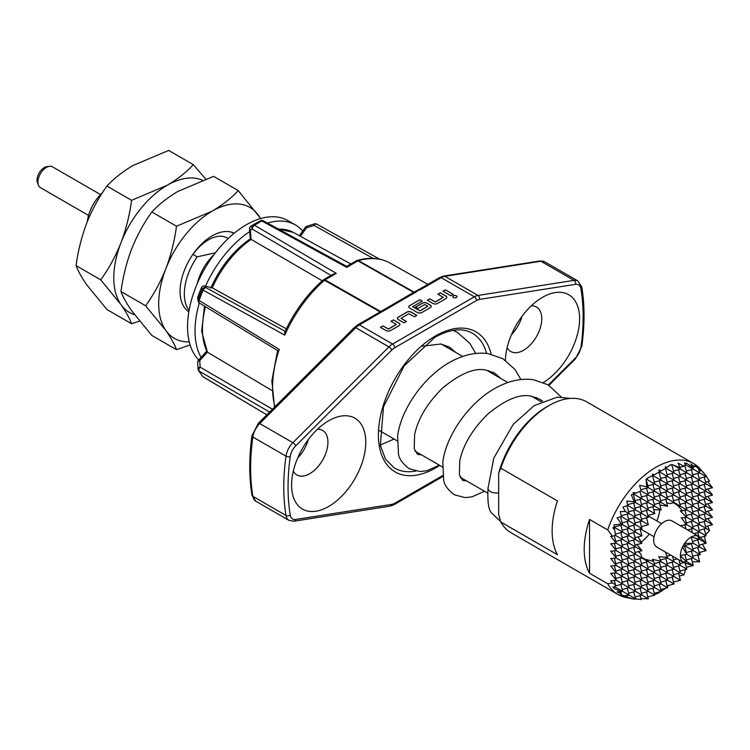 <?xml version="1.0" encoding="UTF-8"?>
<svg xmlns="http://www.w3.org/2000/svg" width="750" height="750" viewBox="0 0 750 750"><rect width="100%" height="100%" fill="white"/><g stroke="black" fill="none" stroke-linecap="round" stroke-linejoin="round"><path stroke-width="1.12" d="M500.644 521.475L491.812 513.197C488.578 510.253 487.322 501.797 488.053 487.828A8.316 4.8 -0 0 0 488.025 488.203A8.316 4.8 -0 0 0 490.462 491.597A8.316 4.8 -0 0 0 498.675 492.816M456.966 296.728A2.109 1.219 0 0 0 456.347 295.931A2.109 1.219 0 0 0 454.097 295.659A2.109 1.219 0 0 0 452.756 296.728M456.347 295.809A2.109 1.219 0 0 0 454.05 295.547A2.109 1.219 0 0 0 452.747 296.672A2.109 1.219 0 0 0 453.366 297.534A2.109 1.219 0 0 0 455.663 297.797A2.109 1.219 0 0 0 456.966 296.672A2.109 1.219 0 0 0 456.347 295.809M100.575 194.597L52.434 166.809A12.019 6.938 120 0 0 49.462 166.303A12.019 6.938 120 0 0 46.425 167.4A12.019 6.938 120 0 0 38.484 185.306A12.019 6.938 120 0 0 40.416 187.631L88.547 215.419M38.484 185.306L37.5 182.897A10.275 5.934 -60 0 1 44.288 167.597A10.275 5.934 -60 0 1 46.875 166.65L49.462 166.303M500.813 468.206L498.675 473.25A72.572 41.906 -60 0 1 546.778 406.837L548.925 405.6A75.6 43.65 120 0 0 548.925 405.609A75.6 43.65 120 0 0 500.813 468.206L557.475 500.916A75.6 43.65 120 0 0 557.475 554.728L500.813 522.019A75.6 43.65 120 0 0 511.125 532.8L618.038 594.525A75.6 43.65 120 0 0 625.884 597.478L634.191 599.166L635.522 598.809L614.728 586.809L612.853 586.959L614.306 587.737L613.931 588.469L621.366 591.759L622.688 591.403L620.841 584.494M589.547 519.431A75.6 43.65 120 0 0 589.547 573.244L589.547 519.431L607.725 529.931L612.441 536.194L610.725 536.344L616.275 543.253L610.725 543.75L616.275 550.659L610.725 551.156L616.275 558.066L610.725 558.562L616.275 565.472L610.725 565.969L616.275 572.888L610.725 573.384L616.275 580.294L610.725 580.791L612.441 582.919L607.725 583.744L589.547 573.244M699.178 471.038L701.044 470.531L700.594 469.641L705.731 475.256L700.116 468.909A75.6 43.65 120 0 0 693.638 463.584L586.725 401.859A75.6 43.65 120 0 0 548.925 405.6L546.778 406.837A72.572 41.906 -60 0 1 546.788 406.837M680.353 525.778L686.287 524.419L681.281 517.828L686.287 517.481L686.1 516.9L680.353 510.956L686.841 509.925L646.819 486.816L639.591 485.306L641.147 490.95L636.159 492.956L633.178 492.516L633.544 493.969L631.341 494.812L634.191 501.75L626.756 501.094L627.759 505.434L622.903 507.094L625.453 511.519L620.344 511.519L621.337 516.553L617.072 517.856L621.366 523.969L613.931 524.963L614.306 527.297L612.853 527.709L614.728 530.072L615.487 535.397L612.441 536.194M641.691 557.156L648.234 561.328L646.003 559.472L653.653 561.337L652.416 559.341L661.031 561.225L658.837 556.716L667.397 557.325L665.25 551.934M638.353 551.625L640.828 553.931L641.934 558.066L635.522 554.363L633.666 547.453M637.041 544.566L641.934 550.659L635.025 552.516M660.103 505.069A31.753 18.328 -60 0 1 660.112 505.603A31.753 18.328 -60 0 1 660.112 505.922M659.803 510.066A31.753 18.328 -60 0 1 656.859 520.922M649.303 534.009A31.753 18.328 -60 0 1 641.372 541.987M637.941 544.322A31.753 18.328 -60 0 1 637.191 544.753M660.816 591.497L665.747 588.197M705.591 534L706.725 533.691L709.556 530.447L707.597 526.05M679.275 576L683.897 574.894L685.294 570.816L684.984 569.681M673.491 582.056L680.428 580.294L641.934 558.066L635.025 559.922M667.359 586.809L668.747 585.403M256.528 222.881L254.466 224.081A89.719 51.797 120 0 0 250.922 226.237A3.028 1.65 -122.7 0 0 250.884 226.256L254.466 224.081A89.719 51.797 120 0 0 254.466 224.081L260.409 220.772A3.028 1.641 -117.2 0 1 260.447 220.744L252.872 225.122A3.028 2.587 60.2 0 0 252.3 229.106L250.35 230.222L251.091 239.466A75.647 43.678 120 0 0 212.231 287.803L204.844 286.022A3.028 2.428 -77 0 0 204.066 285.994M543.413 382.472A52.462 30.291 120 0 0 579.6 318.234A52.462 30.291 120 0 0 542.503 297.338L542.503 297.338A52.462 30.291 120 0 0 505.425 360.3M507.131 347.681A25.706 14.841 120 0 0 510.731 351.506A25.706 14.841 120 0 0 523.584 350.241A25.706 14.841 120 0 0 540.375 327.591A25.706 14.841 120 0 0 536.438 306.994A25.706 14.841 120 0 0 531.319 305.794M511.537 334.472A25.706 14.841 120 0 0 522.075 316.209M328.678 420.787L328.678 420.787A52.462 30.291 120 0 0 291.581 485.044A52.462 30.291 120 0 0 328.678 506.466A52.462 30.291 120 0 0 365.775 442.209A52.462 30.291 120 0 0 328.678 420.787M293.306 471.131A25.706 14.841 120 0 0 296.906 474.966A25.706 14.841 120 0 0 309.75 473.691A25.706 14.841 120 0 0 326.55 451.041A25.706 14.841 120 0 0 322.603 430.444A25.706 14.841 120 0 0 317.484 429.244M297.712 457.922A25.706 14.841 120 0 0 308.25 439.659M699.928 537.206L699.131 536.625A15.122 8.728 120 0 0 698.681 536.334L671.953 520.903A15.122 8.728 120 0 0 664.387 521.653A15.122 8.728 120 0 0 654.516 534.975A15.122 8.728 120 0 0 656.831 547.087L683.559 562.519A15.122 8.728 120 0 0 684.038 562.762L684.938 563.166M684.581 562.969L682.659 561.863A15.122 8.728 120 0 0 683.559 562.519M682.659 561.863L686.644 561.825L680.428 555.741A15.122 8.728 120 0 0 682.472 561.684M680.428 555.741L680.428 555.459A15.122 8.728 120 0 1 682.472 547.153L686.841 554.363L680.428 555.459M682.659 546.769L685.256 546.047L684.581 543.431A15.122 8.728 120 0 0 682.659 546.769L682.472 547.153M684.581 543.431L693.253 543.253L685.106 545.438M697.819 540.047L699.666 546.956L693.253 543.253L690.994 537.15A15.122 8.728 120 0 0 684.825 543.084M690.994 537.15L691.238 537.009A15.122 8.728 120 0 1 697.416 535.819L699.619 539.353L691.238 537.009M198.759 360A83.156 48.009 -60 0 1 187.556 326.597A83.156 48.009 -60 0 1 223.847 242.906A83.156 48.009 -60 0 1 287.934 220.631L295.416 224.953A83.156 48.009 -60 0 1 302.719 231M201.075 357.403A83.156 48.009 -60 0 1 195.037 330.919A83.156 48.009 -60 0 1 199.322 302.981M205.519 286.172A83.156 48.009 -60 0 1 249.713 231.619M267.441 223.059A83.156 48.009 -60 0 1 295.416 224.953M699.581 552.094L700.181 554.663L697.65 555.422M704.231 536.344L706.031 543.056L699.759 537.169M706.031 543.056L702.394 544.247L706.087 550.659L699.178 552.516M699.581 537L697.416 535.819M698.681 536.334A15.122 8.728 120 0 0 697.65 535.884M684.872 561.844L686.841 569.184L667.041 557.747M692.653 541.434L699.225 539.297M699.619 539.353L706.087 543.253L699.178 545.109M685.256 546.047L700.181 554.663M698.747 537.816L700.181 537.431M692.269 561.788L699.666 561.769L697.819 554.859M691.406 558.562L693.253 565.481L684.825 563.044M686.344 567.328L693.253 565.481L686.841 561.769L684.956 554.756M691.406 551.156L693.253 558.066L699.666 561.769M692.756 548.812L699.666 546.956L706.087 550.659M692.756 556.219L699.666 554.363L697.819 547.453M686.344 552.516L693.253 550.659L691.406 543.75M686.344 559.922L693.253 558.066L686.841 554.363L684.656 546.216M263.287 220.781A3.028 3.028 0 0 0 260.447 220.744A3.028 1.641 -117.2 0 1 261.816 220.959A3.028 1.725 118.7 0 1 263.287 220.781L346.678 266.372L346.697 267.356L261.816 220.959L254.447 225.206L336.281 273.375L325.022 279.872A3.028 1.744 -120 0 0 323.531 279.731A3.028 3.028 0 0 0 323.053 280.069C307.256 294.037 294.497 311.381 284.766 332.1L284.766 335.119L203.138 290.147A96.469 55.697 120 0 0 199.125 300.487L279.225 349.397A97.472 56.278 120 0 0 274.95 406.734M269.606 412.059L199.125 371.091A96.469 55.697 120 0 0 203.138 376.8L266.831 414.825L203.4 377.025A3.028 1.706 -59.2 0 1 203.138 376.8A3.028 2.419 -40.4 0 1 202.641 376.388A3.028 3.028 0 0 0 203.4 377.025A3.028 1.706 -59.2 0 0 203.709 377.137M396.262 324.319L388.481 328.997L382.866 325.941L380.466 327.328L386.072 330.562A3.178 1.837 0 0 0 390.562 330.562L398.981 325.706A3.178 1.837 0 0 0 399.919 324.413A3.178 1.837 0 0 0 398.981 323.109L393.375 319.875L390.966 321.262L396.262 324.319M398.344 317.006A3.178 1.837 0 0 0 397.416 318.3A3.178 1.837 0 0 0 398.344 319.594L403.959 322.838L406.359 321.45L401.006 318.3L408.844 313.716L414.459 316.772L416.869 315.384L411.253 312.141A3.178 1.837 0 0 0 406.762 312.141L398.344 317.128A3.178 1.837 0 0 0 397.416 318.356M409.734 305.522A3.178 1.837 0 0 0 408.797 306.816A3.178 1.837 0 0 0 409.734 308.109L417.347 312.516A3.178 1.837 0 0 0 421.837 312.516L430.256 307.65A3.178 1.837 0 0 0 431.184 306.356A3.178 1.837 0 0 0 430.256 305.062L426.891 303.113A3.178 1.837 0 0 0 422.4 303.113L415.5 307.097L417.909 308.484L424.744 304.537L427.856 306.206L420.019 310.781L412.65 306.666L422.241 301.078L419.831 299.691L409.734 305.644A3.178 1.837 0 0 0 408.806 306.881M443.166 297.234L435.394 301.913L429.778 298.856L427.369 300.244L432.984 303.488A3.178 1.837 0 0 0 437.475 303.488L445.894 298.622A3.178 1.837 0 0 0 446.822 297.328A3.178 1.837 0 0 0 445.894 296.034L440.278 292.791L437.878 294.178L443.166 297.234M450.863 295.753L453.272 294.366L445.416 289.828L443.006 291.216L450.863 295.753M416.925 291.488L359.428 324.891L392.578 344.025L474.337 296.822L441.188 277.688L421.05 289.312L415.003 291.891M286.312 328.856L212.231 287.803L205.35 286.219A3.028 2.963 152.5 0 0 201.384 287.869A89.719 51.797 120 0 0 197.841 296.991L198.197 299.634A3.028 2.869 172.3 0 0 199.134 302.747M322.219 280.809L250.294 238.894C233.606 250.434 220.425 266.85 210.75 288.131M271.8 390.413L207.375 352.125L199.763 360.619A3.028 1.856 176.9 0 0 197.681 362.522L198.038 369.056A3.028 3.028 0 0 0 198.441 370.406A3.028 2.344 -30.1 0 0 199.125 371.091A3.028 1.791 120.2 0 1 200.119 367.153A3.028 1.856 176.9 0 0 198.038 369.056M197.916 296.775A3.028 0.769 19.3 0 0 197.85 296.878L201.375 287.775A3.028 3.028 0 0 1 204.844 286.022A3.028 2.428 -77 0 1 205.35 286.219L206.137 287.728A3.028 2.963 152.5 0 0 202.172 289.378L201.384 287.869A3.028 0.506 23.1 0 1 201.375 287.775A3.028 0.506 23.1 0 1 201.45 287.719M250.284 238.894L249.506 229.041A3.028 1.894 -4.5 0 0 250.35 230.222A3.028 2.587 60.2 0 1 250.922 226.237L252.872 225.122A3.028 1.847 -122.9 0 1 254.447 225.206A3.028 1.791 120.5 0 0 252.291 228.9A3.028 1.791 120.5 0 0 252.3 229.106L330.994 275.428M198.197 369.581A3.028 2.344 -30.1 0 0 198.441 370.406L202.641 376.388M204.497 306.15L201.675 331.238L207.375 352.125A75.647 43.678 120 0 1 205.491 306.75M299.325 235.706L305.344 227.363A3.028 3.028 0 0 1 306.891 226.247A3.028 0.956 72.5 0 0 306.534 227.794L300.394 236.297M197.709 298.275A3.028 3.028 0 0 1 197.85 296.878A3.028 0.769 19.3 0 0 197.841 296.991A3.028 2.869 172.3 0 0 197.709 298.275L198.056 300.909A3.028 3.028 0 0 0 199.481 303.084L277.603 350.569L271.847 380.859L274.528 407.156M278.166 350.831L279.225 349.397M306.891 226.247L314.391 223.884A3.028 0.956 72.5 0 0 314.044 225.431L306.534 227.794L305.344 227.363M249.506 229.041A3.028 3.028 0 0 1 250.884 226.256A3.028 1.65 -122.7 0 0 250.809 226.312M285.628 331.603L206.137 287.728A3.028 1.772 118.9 0 0 203.138 290.147A3.028 0.497 23.2 0 1 202.172 289.378A95.578 55.181 -60 0 0 198.197 299.634A3.028 0.778 19.1 0 0 199.125 300.487A3.028 1.753 -58.6 0 0 199.481 303.084M346.678 266.372L356.466 260.719A3.028 3.028 0 0 1 357.15 260.428C369.6 256.959 380.522 257.812 389.925 262.987A97.472 56.278 120 0 0 358.481 260.634A3.028 2.119 -105.8 0 0 357.15 260.428L357.15 260.428A3.028 2.119 -105.8 0 0 356.756 260.606M414.159 292.153L358.481 260.634A3.028 1.762 119.5 0 0 357.956 260.859L346.697 267.356M336.281 273.375L333.319 274.088L323.531 279.731A3.028 1.744 -120 0 0 323.259 279.956M421.05 289.312A3.028 1.744 -120 0 0 419.541 289.163L439.678 277.538A3.028 1.744 -120 0 1 441.188 277.688A15.122 8.728 120 0 1 444.844 276.319L477.994 295.453L574.041 280.369L540.891 261.234L444.844 276.319A3.028 2.241 -98.9 0 0 443.644 276.075L439.678 277.538M323.053 280.069A3.028 1.266 48.9 0 1 324.497 280.256A97.472 56.278 120 0 0 284.766 335.119M419.541 289.163L415.481 291.309M415.472 291.3L378.056 313.116A3.028 1.744 60 0 1 379.566 313.266M381.562 310.903L380.587 311.466L325.022 279.872A3.028 1.762 119.6 0 0 324.497 280.256L380.062 311.841A98.156 56.672 -60 0 0 379.847 312.028M383.344 310.875L381.253 311.381M705.591 489.553L712.5 487.697L707.597 481.603M705.591 496.959L712.5 495.113L707.597 489.009M704.231 491.897L706.087 498.816L712.5 502.519L707.597 496.425M705.591 511.772L712.5 509.925L707.597 503.831M705.591 519.178L712.5 517.331L707.597 511.238M705.591 526.594L712.5 524.738L707.597 518.644M693.638 463.584A75.6 43.65 120 0 0 607.725 529.931M701.044 470.531L694.763 465.6L694.631 466.828L690.909 464.053L692.897 467.85L686.334 463.059L685.894 463.753L684.497 462.881L685.294 464.587L683.897 466.266L678.075 463.087L680.016 467.644L671.663 464.419L671.906 465.019L670.613 464.728L666.863 467.391L665.25 466.734L665.756 468.122L661.312 470.869L658.837 469.988L659.494 471.909L654.328 474.722L652.416 474.15L652.847 475.481L647.053 478.331L646.894 479.456L646.003 479.231L646.819 486.816M705.591 482.147L709.556 481.078L705.919 475.969M654.272 593.25L661.181 591.403L616.275 565.472L614.334 558.244M660.684 589.547L667.594 587.7L622.688 561.769L620.841 554.859M654.272 578.438L661.181 576.591L629.109 558.066L627.253 551.156M659.325 577.087L661.181 583.997L654.272 585.844M641.438 585.844L648.347 583.997L646.5 577.087M646.5 584.494L648.347 591.403L616.275 572.888L614.334 565.65M647.859 582.141L654.769 580.294L652.913 573.384M652.913 580.791L654.769 587.7L647.859 589.547M635.025 589.547L641.934 587.7L640.087 580.791M640.087 588.197L641.934 595.106L616.275 580.294L614.334 573.056M660.684 574.734L667.594 572.888L665.747 565.969M665.747 573.384L667.594 580.294L661.181 576.591L659.325 569.681M673.519 567.328L680.428 565.481L678.919 559.847M678.572 565.969L680.428 572.888L660.441 561.347M667.097 571.031L674.006 569.184L672.159 562.266M672.159 569.681L674.006 576.591L667.097 578.438M679.931 563.625L683.719 562.612M628.612 593.25L635.522 591.403L633.666 584.494M633.666 591.9L635.522 598.809L641.147 599.569L640.087 595.603M654.272 563.625L661.181 561.769L661.031 561.225M659.325 562.266L661.181 569.184L654.272 571.031M641.438 571.031L648.347 569.184L646.5 562.266M646.5 569.681L648.347 576.591L641.438 578.438M647.859 567.328L654.769 565.481L653.653 561.337M652.913 565.969L654.769 572.888L647.859 574.734M628.612 578.438L635.522 576.591L633.666 569.672M633.666 577.087L635.522 583.997L628.612 585.844M635.025 574.734L641.934 572.888L640.087 565.969M640.087 573.384L641.934 580.294L635.025 582.141M622.2 582.141L629.109 580.294L627.253 573.384M627.253 580.791L629.109 587.7L622.2 589.547M660.413 559.997L667.594 558.066L667.397 557.325M665.747 558.562L667.594 565.481L660.684 567.328M666.956 556.256L670.884 555.206M672.497 556.134L674.006 561.769L667.097 563.625M615.037 586.05L622.688 583.997L620.841 577.087M700.106 537.45L706.087 535.847L686.841 524.738L684.919 517.556M628.612 563.625L635.522 561.769L633.666 554.859M633.666 562.266L635.522 569.184L628.612 571.031M640.087 558.562L641.934 565.481L635.025 567.328M615.778 571.031L622.688 569.184L620.841 562.266M620.841 569.672L622.688 576.591L615.778 578.438M622.2 567.328L629.109 565.481L627.253 558.562M627.253 565.969L629.109 572.888L622.2 574.734M687.619 529.95L693.253 528.441L691.406 521.531M691.406 528.938L692.419 532.716M692.756 526.594L699.666 524.738L693.253 521.034L691.406 514.125M697.819 525.234L699.666 532.144L694.041 533.653M699.178 522.881L706.087 521.034L699.666 517.331L697.819 510.422M704.231 521.531L706.087 528.441L699.666 524.738L697.819 517.828M648.234 561.328L641.438 563.625M628.612 556.219L635.522 554.363L616.275 543.253L614.259 535.716M615.778 563.625L622.688 561.769L616.275 558.066L614.334 550.837M622.2 559.922L629.109 558.066L616.275 550.659L614.334 543.431M686.344 522.881L693.253 521.034L686.1 516.9M692.756 519.178L699.666 517.331L686.841 509.925L684.984 503.016M699.178 515.475L706.087 513.628L704.231 506.719M704.231 514.125L706.087 521.034L712.5 524.738M712.5 517.331L646.894 479.456M686.1 524.934L686.841 524.738L686.287 524.419M684.947 525.084L686.006 529.012M665.391 468.356L667.594 476.588L659.494 471.909M659.006 472.191L661.181 480.291L652.847 475.481M659.325 488.194L661.181 495.113L654.272 496.959M654.272 489.553L661.181 487.697L659.325 480.788M647.859 493.256L654.769 491.4L652.913 484.491M652.913 491.897L654.769 498.816L641.147 490.95M641.438 496.959L648.347 495.103L646.5 488.194M646.5 495.6L648.347 502.519L633.544 493.969M635.025 500.662L641.934 498.816L639.956 491.438M640.087 499.303L641.934 506.222L634.191 501.75M627.581 504.647L635.522 502.519L633.263 494.081M633.666 503.016L635.522 509.925L627.759 505.434M660.684 485.85L667.594 483.994L661.181 480.291L654.272 482.147M665.747 484.491L667.594 491.4L660.684 493.256M667.097 482.147L674.006 480.291L667.594 476.588L660.684 478.444M672.159 480.788L674.006 487.697L667.594 483.994L665.747 477.084M673.519 478.444L680.428 476.588L665.756 468.122M678.572 477.084L680.428 483.994L674.006 480.291L672.159 473.381M686.344 471.038L693.253 469.181L685.294 464.587M691.406 469.678L693.253 476.588L674.334 465.666M679.931 474.741L686.841 472.884L684.788 465.234M684.984 473.381L686.841 480.291L680.428 476.588L678.572 469.678M646.5 510.422L648.347 517.331L635.522 509.925L628.612 511.772M641.438 511.772L648.347 509.925L641.934 506.222L635.025 508.069M635.025 515.475L641.934 513.628L640.087 506.719M640.087 514.125L641.934 521.034L625.453 511.519M628.612 519.178L635.522 517.331L633.666 510.422M633.666 517.828L635.522 524.738L621.337 516.553M622.2 522.881L629.109 521.034L627.253 514.125M627.253 521.531L629.109 528.441L621.366 523.969M614.259 526.997L622.688 524.738L620.559 516.788M620.841 525.234L622.688 532.144L614.306 527.297M673.519 493.256L680.428 491.4L674.006 487.697L667.097 489.553M678.572 491.897L680.428 498.816L673.519 500.662M686.344 485.85L693.253 483.994L686.841 480.291L679.931 482.147M691.406 484.491L693.253 491.4L680.428 483.994L673.519 485.85M679.931 489.553L686.841 487.697L684.984 480.788M684.984 488.194L686.841 495.113L680.428 491.4L678.572 484.491M699.178 478.444L706.087 476.588L693.253 469.181L692.897 467.85M704.231 477.084L706.087 483.994L693.253 476.588L686.344 478.444M692.756 482.147L699.666 480.291L697.819 473.381M697.819 480.788L699.666 487.697L693.253 483.994L691.406 477.084M647.859 508.069L654.769 506.222L648.347 502.519L641.438 504.366M652.913 506.719L654.769 513.628L648.347 509.925L646.5 503.016M654.272 504.366L661.181 502.519L654.769 498.816L647.859 500.662M659.325 503.016L661.181 509.925L654.769 506.222L652.913 499.303M667.097 496.959L674.006 495.113L672.159 488.194M672.159 495.6L674.006 502.519L669.872 503.625L666.638 502.641M660.684 500.662L667.594 498.816L665.747 491.897M665.747 499.303L667.594 506.222L661.181 502.519L659.325 495.6M635.025 530.297L641.934 528.441L635.522 524.738L628.612 526.584M640.087 528.938L641.934 535.847L629.109 528.441L622.2 530.288M628.612 534L635.522 532.144L633.666 525.234M633.666 532.641L635.522 539.55L622.688 532.144L615.319 534.122M622.2 537.703L629.109 535.847L627.253 528.938M627.253 536.344L629.109 543.253L615.487 535.397M615.778 541.406L622.688 539.55L620.841 532.641M620.841 540.047L622.688 546.956L615.778 548.812M686.344 500.662L693.253 498.816L686.841 495.113L679.931 496.959M691.406 499.312L693.253 506.222L686.344 508.069M679.931 504.366L686.841 502.519L684.984 495.6M699.178 493.256L706.087 491.4L699.666 487.697L692.756 489.553M699.178 500.662L706.087 498.816L693.253 491.4L686.344 493.256M692.756 496.959L699.666 495.113L697.819 488.194M697.819 495.6L699.666 502.519L693.253 498.816L691.406 491.897M641.438 526.584L648.347 524.738L641.934 521.034L635.025 522.881M678.281 505.613L678.431 506.194L677.259 505.341L680.428 506.222L678.572 499.312M659.325 584.494L661.312 591.478M653.709 509.691L661.181 509.925M647.859 515.475L654.769 513.628M647.859 485.85L654.769 483.994L652.528 475.65M641.438 519.178L648.347 517.331M646.5 517.828L648.347 524.738M640.809 489.722L648.347 487.697L646.716 481.613M641.438 593.25L648.347 591.403L654.769 595.106L652.913 588.197M646.5 591.9L648.347 598.809L641.934 595.106L635.025 596.953M646.753 560.212L647.334 560.062M638.006 536.906L641.934 543.253L635.522 539.55L628.612 541.406M635.025 537.703L641.934 535.847M640.087 521.531L641.934 528.441M633.666 540.047L635.522 546.956L629.109 543.253L622.2 545.109M627.253 543.75L629.109 550.659L622.2 552.516M621.188 515.747L629.109 513.628L626.981 505.706M620.841 547.453L622.688 554.363L615.778 556.219M627.253 588.197L629.109 595.106L622.903 595.978L634.191 599.166M660.684 582.141L667.594 580.294L674.006 583.997L672.159 577.087M665.747 580.791L667.594 587.7M659.869 505.031L667.594 506.222M667.097 474.741L674.006 472.884L671.906 465.019M673.519 471.038L680.428 469.181L680.016 467.644M673.519 559.922L677.297 558.909M673.519 574.734L680.428 572.888L683.897 574.894M678.572 573.384L680.428 580.294M679.931 571.031L686.841 569.184M691.406 506.719L693.253 513.628L686.344 515.475M684.984 510.422L686.841 517.331L686.287 517.481M697.819 532.641L698.831 536.428M699.178 530.297L706.087 528.441L709.556 530.447M704.231 528.938L706.087 535.847M704.231 499.312L706.087 506.222L699.666 502.519L692.756 504.366M699.178 485.85L706.087 483.994L712.5 487.697M704.231 484.491L706.087 491.4L712.5 495.113M697.819 503.016L699.666 509.925L692.756 511.772M692.756 474.741L699.666 472.884L698.691 469.237M712.5 509.925L706.087 506.222L699.178 508.069M679.988 506.334L673.097 502.762M641.934 543.253L635.025 545.109M682.706 511.031L678.431 506.194M712.5 502.519L705.591 504.366M641.934 550.659L635.522 546.956L628.612 548.812M667.097 585.844L674.006 583.997M654.328 594.853L659.494 592.519L659.325 591.9M640.894 598.631L648.347 598.809M647.859 596.953L654.769 595.106M627.253 595.603L627.759 597.478M614.072 586.866L614.306 587.737M659.325 471.403L661.312 470.869M665.616 467.728L666.863 467.391M652.744 475.144L654.328 474.722M692.644 467.362L694.631 466.828M614.006 527.381L614.728 530.072M706.725 476.962L705.731 475.256M633.469 493.669L636.159 492.956M621.366 591.759L617.072 591.938L621.337 593.766L620.344 594.497L625.453 596.081M620.812 591.788L621.337 593.766M612.441 582.919L615.487 584.756L614.728 586.809M614.334 580.462L615.487 584.756M685.012 463.988L685.894 463.753M679.884 467.344L683.897 466.266M634.894 598.978L636.159 599.175M607.725 583.744A75.6 43.65 120 0 0 618.038 594.525M500.813 522.019L498.675 514.491L498.675 473.25M231.384 232.153L233.812 233.55M189.056 310.481A45.356 26.184 -60 0 1 197.175 256.847L192.9 254.372M197.175 256.847L215.428 252.759M87.272 221.7A30.244 17.456 -60 0 1 102.337 192.872M453.159 294.422L445.416 289.828M445.416 289.95L443.109 291.281M443.203 297.384L435.394 302.034L429.778 298.856M429.778 298.978L427.481 300.309M446.822 297.384A3.178 1.837 0 0 0 445.894 296.156L440.278 292.791M440.278 292.913L437.981 294.244M422.128 301.134L419.831 299.691M419.831 299.812L409.734 305.644M431.184 306.412A3.178 1.837 0 0 0 430.256 305.184L426.891 303.234A3.178 1.837 0 0 0 422.4 303.234L415.613 307.153M427.838 306.262L420.019 310.912L412.678 306.731M416.756 315.441L411.253 312.262A3.178 1.837 0 0 0 406.762 312.262L398.344 317.128M406.256 321.506L401.034 318.356M396.3 324.469L388.481 329.119L382.866 325.941M382.866 326.062L380.569 327.384M399.909 324.469A3.178 1.837 0 0 0 398.981 323.241L393.375 319.875M393.375 319.997L391.078 321.319M234.169 233.259A45.356 26.184 120 0 0 184.369 270.413A45.356 26.184 120 0 0 188.831 311.794M192.984 254.428A37.8 21.825 -60 0 1 227.297 237.994M190.116 344.934L176.503 349.688C174.516 344.278 170.963 337.875 165.844 330.487L145.641 305.775L120.975 291.534C122.953 296.925 126.497 303.319 131.634 310.734L151.838 335.447L176.503 349.688M120.975 291.534C122.934 276.9 126.487 262.725 131.634 249.009C136.978 235.603 143.719 223.266 151.838 211.988L176.503 226.228C174.506 241.041 170.953 255.216 165.844 268.762C160.416 282.309 153.684 294.647 145.641 305.775M176.503 226.228L212.137 211.163C222.534 205.013 231.234 198.159 238.228 190.594L260.644 218.531M151.838 211.988C158.869 204.412 167.569 197.55 177.928 191.419L213.572 176.353L238.228 190.594M189.272 341.887A75.6 43.65 -60 0 1 165.844 330.487A75.6 43.65 120 0 1 165.844 268.762A75.6 43.65 -60 0 1 212.137 211.163A75.6 43.65 -60 0 1 258.441 215.306A75.6 43.65 -60 0 1 260.456 218.588M139.528 321.103L131.597 323.756C129.609 318.347 126.056 311.953 120.947 304.556L100.734 279.853L76.069 265.613C78.047 270.994 81.6 277.397 86.728 284.812L106.941 309.516L131.597 323.756M76.069 265.613C78.028 250.978 81.581 236.794 86.728 223.078C92.072 209.681 98.812 197.344 106.941 186.066L131.597 200.306C129.6 215.119 126.047 229.294 120.947 242.831C115.509 256.388 108.778 268.725 100.734 279.853M131.597 200.306L167.241 185.241C177.628 179.091 186.328 172.238 193.331 164.662L205.641 179.006M106.941 186.066C113.963 178.481 122.663 171.628 133.022 165.488L168.666 150.431L193.331 164.662M134.494 314.662A75.6 43.65 -60 0 1 120.947 304.556A75.6 43.65 120 0 1 120.947 242.831A75.6 43.65 -60 0 1 167.241 185.241A75.6 43.65 -60 0 1 202.406 180.178M197.222 283.716A37.172 21.459 -60 0 1 214.05 254.559M439.706 465.384A80.869 46.688 -60 0 1 435.591 467.925A80.869 46.688 -60 0 1 378.412 434.916A80.869 46.688 -60 0 1 435.591 335.878A80.869 46.688 -60 0 1 491.137 354.169M486.609 353.428A77.841 44.944 120 0 0 472.153 333.131C462.459 327.656 450.066 329.034 434.962 337.256L404.1 365.934L383.512 406.791L380.353 445.397L385.556 459.244L394.312 467.953A77.841 44.944 120 0 0 415.584 471.112M488.475 371.325A77.841 44.944 120 0 0 488.494 370.613M391.791 350.016A3.028 1.041 45.1 0 0 388.912 346.884L355.772 327.741L259.725 423.562L292.866 442.697L388.912 346.884A15.122 8.728 -60 0 1 392.578 344.025A3.028 1.744 60 0 1 394.716 347.728A12.094 6.984 120 0 0 391.791 350.016L295.744 445.828A12.094 6.984 120 0 0 290.241 456.591A208.659 120.469 120 0 0 290.241 515.053A12.094 6.984 120 0 0 295.744 519.459L391.791 504.375A12.094 6.984 120 0 0 394.716 503.278L442.725 475.556M290.241 456.591A3.028 1.425 7.9 0 1 285.994 456.15L252.853 437.016A211.678 122.213 120 0 0 252.853 496.322L285.994 515.456A211.678 122.213 -60 0 1 285.994 456.15A15.122 8.728 -60 0 1 292.866 442.697A3.028 1.041 45.1 0 1 295.744 445.828M492.703 372.122A80.869 46.688 -60 0 1 492.628 373.725M548.381 384.966L575.447 357.975A12.094 6.984 120 0 0 580.95 347.213A208.659 120.469 120 0 0 580.95 288.759A12.094 6.984 120 0 0 575.447 284.344L479.4 299.428A12.094 6.984 120 0 0 476.475 300.525L394.716 347.728M535.087 398.241L535.931 397.397M373.106 258.375L314.044 225.431A3.028 1.781 119.1 0 1 316.772 224.128A3.028 3.028 0 0 0 314.391 223.884M278.109 228.891L293.297 232.397A75.647 43.678 120 0 0 278.578 229.144M206.597 351.244L198.45 360.338A3.028 0.844 41.9 0 1 199.763 360.619L200.119 367.153L272.456 409.219M259.725 423.562A15.122 8.728 120 0 0 252.853 437.016A3.028 1.425 7.9 0 1 251.962 435.806L258.319 423.319A3.028 1.041 45.1 0 1 259.725 423.562M354.366 327.506L357.919 324.741A3.028 1.744 60 0 1 359.428 324.891A15.122 8.728 120 0 0 355.772 327.741A3.028 1.041 45.1 0 0 354.366 327.506L258.319 423.319M476.475 300.525A3.028 1.744 60 0 0 474.337 296.822A15.122 8.728 -60 0 1 477.994 295.453A3.028 2.241 81.1 0 1 479.4 299.428M544.8 261.853A15.122 8.728 120 0 0 540.891 261.234A3.028 2.241 -98.9 0 0 539.691 260.991L544.8 261.853L577.941 280.988A15.122 8.728 -60 0 0 574.041 280.369A3.028 2.241 81.1 0 1 575.447 284.344M252.853 496.322A15.122 8.728 120 0 0 255.825 501.216L251.972 495.169A3.028 2.016 -9.4 0 0 252.853 496.322M255.825 501.216L288.966 520.35A15.122 8.728 -60 0 1 285.994 515.456A3.028 2.016 -9.4 0 0 290.241 515.053M413.634 292.378L357.956 260.859A3.028 1.744 60 0 0 356.466 260.719M317.072 224.372A3.028 1.781 119.1 0 0 316.772 224.128L379.566 259.144M380.587 311.466A3.028 1.762 119.6 0 0 380.062 311.841M295.744 519.459A3.028 2.241 81.1 0 1 294.075 521.213L288.966 520.35M391.791 504.375A3.028 2.241 81.1 0 1 390.122 506.128L294.075 521.213M394.716 503.278A3.028 1.744 60 0 1 394.088 504.666L390.122 506.128M575.447 357.975A3.028 1.041 45.1 0 1 575.447 358.875L548.953 385.312M580.95 347.213A3.028 1.425 7.9 0 0 581.803 346.388C584.766 324.947 584.756 305.156 581.794 287.025L577.941 280.988M580.95 288.759A3.028 2.016 -9.4 0 0 581.794 287.025M379.359 430.547L397.219 440.85M414.975 451.106L442.387 466.931M460.144 477.188L487.566 493.012M422.353 346.228L440.756 344.006L449.353 346.997L455.869 352.5M421.547 454.894L417.506 454.312L414.234 448.791L414.591 434.784C418.012 418.641 427.387 403.031 442.706 387.956C460.275 373.491 474.684 367.538 485.925 370.087L494.522 373.069L501.038 378.581M466.716 480.975L462.675 480.394L459.403 474.862L459.759 460.866C463.191 444.722 472.556 429.113 487.875 414.037C505.444 399.572 519.853 393.619 531.094 396.169L539.691 399.15L542.559 401.1M453.188 330.366L457.669 332.587L469.884 343.444L475.725 353.475M439.303 465.15L427.031 470.7L419.991 471.562L409.191 468.712C402.75 463.847 399.178 458.953 398.494 454.041L397.641 436.153C400.828 408.225 426.994 371.447 457.144 358.65C467.738 353.953 478.059 352.275 488.119 353.616L502.838 358.669L515.062 369.525L520.894 379.547M484.472 491.231L472.2 496.772L465.169 497.644L454.359 494.794C447.919 489.919 444.356 485.034 443.663 480.122L442.819 462.234C445.997 434.306 472.162 397.528 502.312 384.731C512.906 380.034 523.228 378.356 533.288 379.697L548.006 384.75L561.244 397.003M640.369 528.862L654.066 536.766M647.934 515.766L661.622 523.669M394.125 439.069L380.269 444.975M570.225 398.419L557.391 397.134L534.141 405.609L513.178 424.425L493.772 458.166L488.025 488.203M389.925 262.987L427.866 284.353M293.297 232.397L350.812 263.981M198.45 360.338A3.028 3.028 0 0 0 197.681 362.522M251.972 495.169C249.009 477.047 249 457.256 251.962 435.806M539.691 260.991L443.644 276.075M378.056 313.116L357.919 324.741M442.866 476.503L394.088 504.666M536.578 397.65L535.659 398.569M575.447 358.875L581.803 346.388M441.319 344.1L462.722 356.456M486.497 370.181L507.891 382.538M531.666 396.262L541.153 401.737"/></g></svg>
